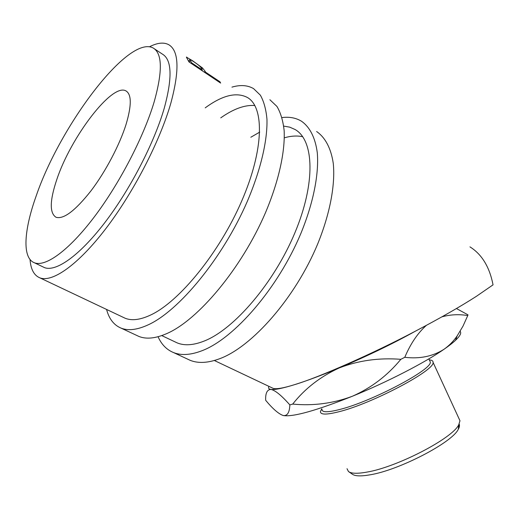 <?xml version="1.0" encoding="UTF-8"?>
<svg xmlns="http://www.w3.org/2000/svg" width="519" height="519" viewBox="0 0 519 519"><rect width="100%" height="100%" fill="white"/><g stroke="black" fill="none" stroke-linecap="round" stroke-linejoin="round"><path stroke-width="0.78" d="M136.452 335.287L139.008 336.481C146.345 339.381 155.538 338.446 166.586 333.672C197.895 320.346 241.607 268.388 265.527 212.595C278.748 181.235 285.171 151.879 284.153 130.671C283.05 120.758 280.649 112.681 276.938 106.434L269.88 99.726M106.57 309.441C109.081 318.938 113.946 325.179 121.161 328.164C128.251 330.947 137.237 329.85 148.116 324.875C178.945 310.972 222.729 258.04 247.2 201.644C260.733 169.953 267.57 140.435 266.961 119.24C266.065 109.353 263.86 101.328 260.35 95.165L253.57 88.626C247.589 85.161 240.381 84.662 231.948 87.127M30.037 259.519C30.757 269.335 34.04 275.446 39.885 277.853L125.176 318.257C131.871 320.93 140.39 319.84 150.718 314.981C179.295 301.682 219.355 252.805 241.672 201.113C264.132 149.394 264.482 106.914 247.258 97.403C236.307 91.831 222.294 95.314 205.219 107.855M254.855 105.526C244.864 104.747 233.492 108.86 220.744 117.865M187.359 359.018L190.155 360.316C198.148 363.54 207.885 363.047 219.375 358.83C251.949 347.075 295.382 297.848 317.758 243.794C330.103 213.387 335.41 184.556 333.263 163.336C330.999 148.149 325.166 137.412 316.622 131.528M158.068 336.734C161.454 344.428 166.599 349.702 173.489 352.55C181.28 355.671 190.843 355.041 202.196 350.649C234.38 338.388 277.918 288.279 300.786 233.654C313.418 202.935 319.075 173.936 317.291 152.709C315.286 137.535 309.713 126.896 301.396 121.167C295.824 117.839 289.362 116.639 282.025 117.573M174.741 341.742L177.213 342.91C184.569 345.914 193.632 345.258 204.402 340.964C234.212 329.202 274.038 282.9 294.896 232.804C315.896 182.688 314.014 140.253 295.155 129.549L289.738 127.161L283.718 126.104M259.727 132.105L250.82 137.25M302.713 136.724C297.115 135.524 290.99 135.894 284.328 137.827M268.946 386.37C268.051 388.089 268.732 389.107 270.976 389.432C274.759 389.931 282.647 388.335 294.649 384.637C306.917 380.803 321.774 375.243 339.212 367.952C358.337 360.504 378.883 357.623 400.843 359.317C387.466 375.568 371.293 387.888 352.33 396.269C333.14 403.445 313.262 406.046 292.697 404.087L289.842 404.911C289.557 412.294 287.481 415.855 283.614 415.589L283.089 415.479C278.502 413.831 272.696 408.764 265.663 400.285C265.378 393.136 267.149 389.516 270.976 389.432C275.245 390.333 281.532 395.491 289.842 404.911M292.697 404.087C304.887 388.627 320.392 376.586 339.212 367.952C367.562 355.943 393.013 343.656 415.557 331.09C440.125 318.186 460.392 306.599 476.371 296.336L493.05 284.847C489.553 266.98 481.853 254.323 469.954 246.875M459.146 424.023C459.802 425.372 459.523 427.118 458.303 429.265C452.309 442.48 399.092 470.169 370.086 474.814C360.906 476.429 354.957 476.202 352.239 474.132L348.924 471.842M347.023 468.696L348.437 471.505C351.207 473.62 357.357 473.821 366.881 472.108C396.99 467.178 452.562 438.308 458.751 424.756L459.977 420.76L458.9 418.431M322.007 409.264C321.728 412.495 327.651 412.56 339.789 409.465C371.76 401.557 432.496 369.398 430.303 362.022L429.583 360.465M429.33 359.907C431.892 360.082 433.138 360.893 433.06 362.359C435.422 370.066 372.136 403.62 338.894 411.749C326.308 414.928 320.165 414.83 320.457 411.45L321.786 408.79M126.13 124.171C119.655 144.918 105.48 171.808 90.851 191.011C75.21 210.746 63.616 219.505 56.065 217.279C49.454 213.173 49.707 200.568 56.824 179.47C70.694 137.405 112.039 82.722 125.929 90.896C131.625 94.263 131.696 105.357 126.13 124.171M42.824 266.811L44.465 267.603C55.864 272.105 79.186 256.023 104.579 222.93C129.925 189.902 154.175 143.121 164.276 108.108C172.503 77.733 171.899 59.743 162.46 54.151L154.409 48.825M154.188 101.782C162.694 71.343 162.356 53.418 153.183 48.014C128.368 34.449 60.042 125.87 36.187 195.942C23.939 230.073 21.902 258.092 34.462 262.789C45.536 267.129 68.605 250.748 93.978 217.331C119.312 183.966 143.769 136.886 154.188 101.782M205.057 71.213L205.569 72.154L219.991 81.807L220.627 83.079L188.916 61.871L186.379 57.116L192.666 60.801L202.481 67.95L205.057 71.213L204.356 72.199M39.885 277.853C52.322 282.686 77.811 265.177 105.662 228.84C133.467 192.575 160.021 141.155 170.9 102.963C179.658 70.169 178.938 50.752 168.759 44.712C163.783 42.045 157.341 42.74 149.44 46.794M441.929 316.837C450.304 314.54 458.919 314.112 467.762 315.546L467.989 314.845L456.428 308.533M467.762 315.546L462.98 326.172L457.187 335.864C453.496 341.223 449.11 345.686 444.024 349.268C432.846 356.397 419.767 359.077 404.788 357.306C410.516 343.734 417.724 333.081 426.41 325.342M272.404 388.011L273.266 388.42C276.471 389.328 283.601 388.069 294.649 384.637C319.016 377.404 372.96 353.588 415.557 331.09M460.132 331.31C461.631 332.971 460.087 335.975 455.513 340.321C452.75 342.91 448.922 345.894 444.024 349.268C424.665 362.762 386.772 382.282 352.33 396.269C316.532 410.51 293.637 416.952 283.646 415.602L283.089 415.479M404.788 357.306L400.843 359.317M202.481 67.95L201.794 68.969M205.569 72.154L205.154 72.731M219.991 81.807L219.576 82.378M191.258 63.441L191.673 62.857L202.319 69.981L201.106 67.827C200.451 66.594 197.927 64.505 193.529 61.566L189.941 59.387L190.389 60.593L189.325 62.144M202.319 69.981L201.904 70.558M191.673 62.857L190.389 60.593M139.008 336.481L121.161 328.164M190.155 360.316L173.489 352.55M458.303 429.265L458.751 424.756M430.303 362.022L428.856 358.882M459.977 420.76L433.06 362.359M455.513 340.321L457.187 335.864M273.266 388.42L214.347 360.504M177.213 342.91L161.759 335.592M44.465 267.603L34.462 262.789M186.522 57.427L186.743 57.084M189.779 59.627L188.669 61.287M126.681 91.37L125.929 90.896"/></g></svg>
